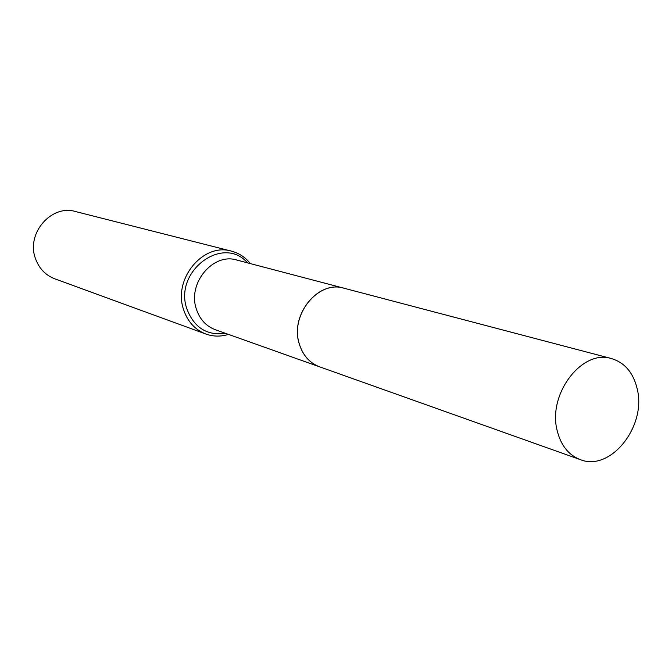 <?xml version="1.0" encoding="UTF-8"?>
<svg xmlns="http://www.w3.org/2000/svg" width="672" height="672" viewBox="0 0 672 672"><rect width="100%" height="100%" fill="white"/><g stroke="black" fill="none" stroke-linecap="round" stroke-linejoin="round"><path stroke-width="1.01" d="M557.239 430.844C547.319 394.363 582.053 348.81 611.512 358.579C624.842 362.678 633.419 372.842 637.249 389.063C646.666 426.359 610.436 472.004 580.306 459.623C568.663 455.137 560.977 445.544 557.239 430.844M580.306 459.623L319.679 366.862C309.582 362.989 302.77 355.244 299.225 343.619C289.892 314.782 318.377 279.955 343.972 288.212L611.512 358.579M319.645 366.853L319.62 366.836C309.523 362.972 302.702 355.219 299.166 343.594C289.834 314.765 318.31 279.938 343.904 288.196L343.938 288.204M228.472 334.396C220.786 336.773 213.259 336.655 205.892 334.043L54.776 278.813C45.385 275.15 38.917 268.321 35.381 258.317C26.04 233.377 51.408 204.145 75.55 211.546L231.496 251.143C239.047 253.142 245.33 257.292 250.337 263.592M205.892 334.043C194.947 329.767 187.48 321.518 183.49 309.313C172.931 278.813 203.381 242.407 231.496 251.143M225.683 333.404C206.959 335.84 194.015 327.625 186.833 308.776C173.628 271.127 223.138 234.503 247.472 262.836M319.62 366.836L215.284 329.7C205.968 326.138 199.634 319.175 196.274 308.809C187.446 283.114 213.184 252.479 236.804 260.03L343.904 288.196"/></g></svg>

